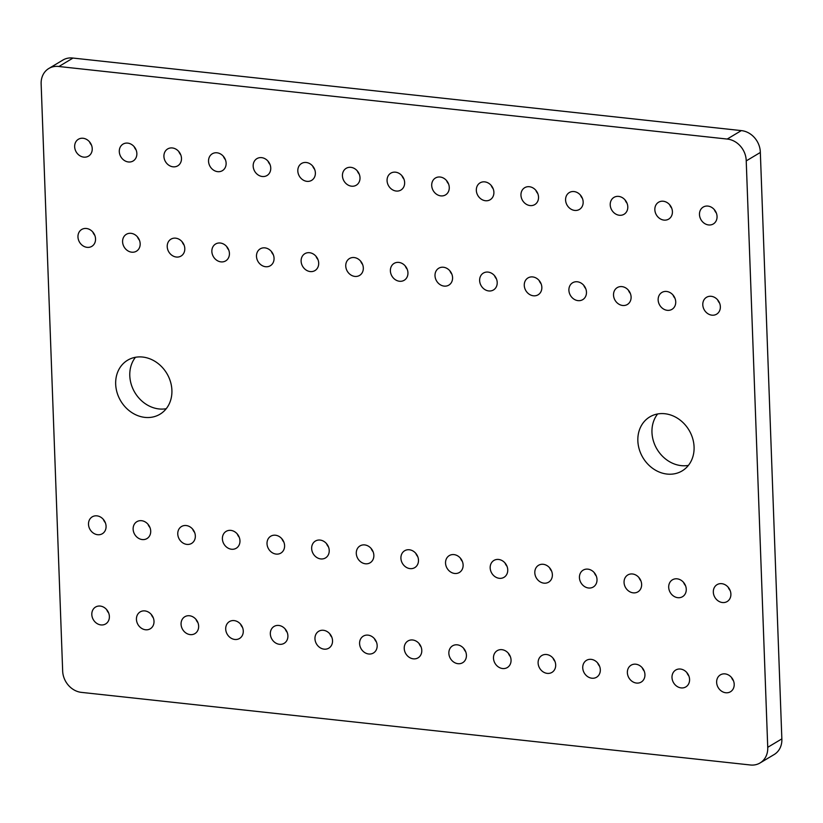 <?xml version="1.0" encoding="UTF-8"?>
<svg xmlns="http://www.w3.org/2000/svg" width="823" height="823" viewBox="0 0 823 823"><rect width="100%" height="100%" fill="white"/><g stroke="black" fill="none" stroke-linecap="round" stroke-linejoin="round"><path stroke-width="1.23" d="M727.203 139.056L741.317 130.61L73.01 58.063L58.896 66.509L727.203 139.056A20.236 17.252 59.1 0 1 746.224 160.907L760.339 152.461A20.236 17.252 59.1 0 0 741.317 130.61M746.224 160.907L767.736 747.315A20.246 17.262 59.1 0 1 760.061 762.962A20.246 17.262 59.1 0 1 749.928 764.937L81.631 692.4A20.184 17.211 59.1 0 1 62.651 670.601L41.15 84.131A20.236 17.252 59.1 0 1 48.824 68.484A20.236 17.252 59.1 0 1 58.896 66.498M48.824 68.484L62.939 60.038A20.236 17.252 59.1 0 1 73.01 58.063M725.763 692.75A9.835 8.384 59.1 0 1 717.09 685.065A9.835 8.384 59.1 0 1 720.362 674.881A9.835 8.384 59.1 0 1 732.614 679.016A9.835 8.384 59.1 0 1 730.464 691.762A9.835 8.384 59.1 0 1 725.763 692.75M681.135 687.905A9.835 8.384 59.1 0 1 672.453 680.23A9.835 8.384 59.1 0 1 675.734 670.035A9.835 8.384 59.1 0 1 687.987 674.171A9.835 8.384 59.1 0 1 685.837 686.917A9.835 8.384 59.1 0 1 681.135 687.905M722.45 602.529A9.835 8.384 59.1 0 1 713.778 594.854A9.835 8.384 59.1 0 1 717.059 584.659A9.835 8.384 59.1 0 1 729.301 588.795A9.835 8.384 59.1 0 1 727.162 601.541A9.835 8.384 59.1 0 1 722.45 602.529M677.823 597.683A9.835 8.384 59.1 0 1 669.15 590.009A9.835 8.384 59.1 0 1 672.432 579.814A9.835 8.384 59.1 0 1 684.674 583.949A9.835 8.384 59.1 0 1 682.524 596.696A9.835 8.384 59.1 0 1 677.823 597.683M636.498 683.059A9.835 8.384 59.1 0 1 627.826 675.385A9.835 8.384 59.1 0 1 631.107 665.19A9.835 8.384 59.1 0 1 643.349 669.325A9.835 8.384 59.1 0 1 641.21 682.072A9.835 8.384 59.1 0 1 636.498 683.059M591.871 678.214A9.835 8.384 59.1 0 1 583.198 670.539A9.835 8.384 59.1 0 1 586.48 660.344A9.835 8.384 59.1 0 1 598.722 664.48A9.835 8.384 59.1 0 1 596.572 677.236A9.835 8.384 59.1 0 1 591.871 678.214M633.196 592.838A9.835 8.384 59.1 0 1 624.513 585.163A9.835 8.384 59.1 0 1 627.795 574.968A9.835 8.384 59.1 0 1 640.047 579.114A9.835 8.384 59.1 0 1 637.897 591.86A9.835 8.384 59.1 0 1 633.196 592.838M588.568 588.003A9.835 8.384 59.1 0 1 579.886 580.318A9.835 8.384 59.1 0 1 583.168 570.133A9.835 8.384 59.1 0 1 595.42 574.269A9.835 8.384 59.1 0 1 593.27 587.015A9.835 8.384 59.1 0 1 588.568 588.003M667.072 474.069A31.48 26.84 59.1 0 1 639.306 449.492A31.48 26.84 59.1 0 1 649.8 416.891A31.48 26.84 59.1 0 1 688.995 430.12A31.48 26.84 59.1 0 1 682.123 470.91A31.48 26.84 59.1 0 1 667.072 474.069M547.244 673.379A9.835 8.384 59.1 0 1 538.561 665.694A9.835 8.384 59.1 0 1 541.843 655.509A9.835 8.384 59.1 0 1 554.095 659.645A9.835 8.384 59.1 0 1 551.945 672.391A9.835 8.384 59.1 0 1 547.244 673.379M502.616 668.533A9.835 8.384 59.1 0 1 493.934 660.848A9.835 8.384 59.1 0 1 497.215 650.664A9.835 8.384 59.1 0 1 509.468 654.799A9.835 8.384 59.1 0 1 507.318 667.546A9.835 8.384 59.1 0 1 502.616 668.533M543.931 583.157A9.835 8.384 59.1 0 1 535.259 575.472A9.835 8.384 59.1 0 1 538.54 565.288A9.835 8.384 59.1 0 1 550.782 569.423A9.835 8.384 59.1 0 1 548.643 582.17A9.835 8.384 59.1 0 1 543.931 583.157M499.304 578.312A9.835 8.384 59.1 0 1 490.631 570.627A9.835 8.384 59.1 0 1 493.913 560.442A9.835 8.384 59.1 0 1 506.155 564.578A9.835 8.384 59.1 0 1 504.005 577.324A9.835 8.384 59.1 0 1 499.304 578.312M457.979 663.688A9.835 8.384 59.1 0 1 449.307 656.003A9.835 8.384 59.1 0 1 452.588 645.818A9.835 8.384 59.1 0 1 464.83 649.954A9.835 8.384 59.1 0 1 462.691 662.7A9.835 8.384 59.1 0 1 457.979 663.688M413.352 658.842A9.835 8.384 59.1 0 1 404.679 651.158A9.835 8.384 59.1 0 1 407.961 640.973A9.835 8.384 59.1 0 1 420.203 645.109A9.835 8.384 59.1 0 1 418.053 657.855A9.835 8.384 59.1 0 1 413.352 658.842M454.677 573.466A9.835 8.384 59.1 0 1 445.994 565.782A9.835 8.384 59.1 0 1 449.276 555.597A9.835 8.384 59.1 0 1 461.528 559.733A9.835 8.384 59.1 0 1 459.378 572.479A9.835 8.384 59.1 0 1 454.677 573.466M711.916 315.168A9.835 8.384 59.1 0 1 703.243 307.483A9.835 8.384 59.1 0 1 706.525 297.298A9.835 8.384 59.1 0 1 718.767 301.434A9.835 8.384 59.1 0 1 716.617 314.18A9.835 8.384 59.1 0 1 711.916 315.168M667.288 310.322A9.835 8.384 59.1 0 1 658.606 302.648A9.835 8.384 59.1 0 1 661.887 292.453A9.835 8.384 59.1 0 1 674.14 296.589A9.835 8.384 59.1 0 1 671.99 309.335A9.835 8.384 59.1 0 1 667.288 310.322M708.613 224.946A9.835 8.384 59.1 0 1 699.931 217.272A9.835 8.384 59.1 0 1 703.212 207.077A9.835 8.384 59.1 0 1 715.465 211.213A9.835 8.384 59.1 0 1 713.315 223.959A9.835 8.384 59.1 0 1 708.613 224.946M663.976 220.101A9.835 8.384 59.1 0 1 655.303 212.427A9.835 8.384 59.1 0 1 658.585 202.232A9.835 8.384 59.1 0 1 670.827 206.367A9.835 8.384 59.1 0 1 668.677 219.113A9.835 8.384 59.1 0 1 663.976 220.101M622.661 305.477A9.835 8.384 59.1 0 1 613.979 297.803A9.835 8.384 59.1 0 1 617.26 287.608A9.835 8.384 59.1 0 1 629.513 291.743A9.835 8.384 59.1 0 1 627.363 304.489A9.835 8.384 59.1 0 1 622.661 305.477M578.024 300.632A9.835 8.384 59.1 0 1 569.351 292.957A9.835 8.384 59.1 0 1 572.633 282.762A9.835 8.384 59.1 0 1 584.875 286.898A9.835 8.384 59.1 0 1 582.735 299.644A9.835 8.384 59.1 0 1 578.024 300.632M619.349 215.256A9.835 8.384 59.1 0 1 610.676 207.581A9.835 8.384 59.1 0 1 613.958 197.386A9.835 8.384 59.1 0 1 626.2 201.522A9.835 8.384 59.1 0 1 624.05 214.278A9.835 8.384 59.1 0 1 619.349 215.256M574.721 210.421A9.835 8.384 59.1 0 1 566.039 202.736A9.835 8.384 59.1 0 1 569.321 192.551A9.835 8.384 59.1 0 1 581.573 196.687A9.835 8.384 59.1 0 1 579.423 209.433A9.835 8.384 59.1 0 1 574.721 210.421M533.397 295.786A9.835 8.384 59.1 0 1 524.724 288.112A9.835 8.384 59.1 0 1 528.006 277.917A9.835 8.384 59.1 0 1 540.248 282.052A9.835 8.384 59.1 0 1 538.098 294.809A9.835 8.384 59.1 0 1 533.397 295.786M488.769 290.951A9.835 8.384 59.1 0 1 480.087 283.266A9.835 8.384 59.1 0 1 483.368 273.082A9.835 8.384 59.1 0 1 495.621 277.217A9.835 8.384 59.1 0 1 493.471 289.963A9.835 8.384 59.1 0 1 488.769 290.951M530.084 205.575A9.835 8.384 59.1 0 1 521.412 197.89A9.835 8.384 59.1 0 1 524.693 187.706A9.835 8.384 59.1 0 1 536.935 191.841A9.835 8.384 59.1 0 1 534.796 204.588A9.835 8.384 59.1 0 1 530.084 205.575M485.457 200.73A9.835 8.384 59.1 0 1 476.784 193.045A9.835 8.384 59.1 0 1 480.066 182.86A9.835 8.384 59.1 0 1 492.308 186.996A9.835 8.384 59.1 0 1 490.158 199.742A9.835 8.384 59.1 0 1 485.457 200.73M444.132 286.106A9.835 8.384 59.1 0 1 435.46 278.421A9.835 8.384 59.1 0 1 438.741 268.236A9.835 8.384 59.1 0 1 450.983 272.372A9.835 8.384 59.1 0 1 448.844 285.118A9.835 8.384 59.1 0 1 444.132 286.106M440.83 195.884A9.835 8.384 59.1 0 1 432.157 188.2A9.835 8.384 59.1 0 1 435.429 178.015A9.835 8.384 59.1 0 1 447.681 182.15A9.835 8.384 59.1 0 1 445.531 194.897A9.835 8.384 59.1 0 1 440.83 195.884M368.725 653.997A9.835 8.384 59.1 0 1 360.042 646.312A9.835 8.384 59.1 0 1 363.324 636.128A9.835 8.384 59.1 0 1 375.576 640.263A9.835 8.384 59.1 0 1 373.426 653.009A9.835 8.384 59.1 0 1 368.725 653.997M410.039 568.621A9.835 8.384 59.1 0 1 401.367 560.936A9.835 8.384 59.1 0 1 404.649 550.752A9.835 8.384 59.1 0 1 416.891 554.887A9.835 8.384 59.1 0 1 414.751 567.633A9.835 8.384 59.1 0 1 410.039 568.621M365.412 563.776A9.835 8.384 59.1 0 1 356.74 556.091A9.835 8.384 59.1 0 1 360.021 545.906A9.835 8.384 59.1 0 1 372.263 550.042A9.835 8.384 59.1 0 1 370.113 562.788A9.835 8.384 59.1 0 1 365.412 563.776M324.087 649.152A9.835 8.384 59.1 0 1 315.415 641.467A9.835 8.384 59.1 0 1 318.696 631.282A9.835 8.384 59.1 0 1 330.949 635.418A9.835 8.384 59.1 0 1 328.799 648.164A9.835 8.384 59.1 0 1 324.087 649.152M279.46 644.306A9.835 8.384 59.1 0 1 270.788 636.621A9.835 8.384 59.1 0 1 274.069 626.437A9.835 8.384 59.1 0 1 286.311 630.572A9.835 8.384 59.1 0 1 284.161 643.319A9.835 8.384 59.1 0 1 279.46 644.306M320.785 558.93A9.835 8.384 59.1 0 1 312.112 551.256A9.835 8.384 59.1 0 1 315.384 541.061A9.835 8.384 59.1 0 1 327.636 545.196A9.835 8.384 59.1 0 1 325.486 557.943A9.835 8.384 59.1 0 1 320.785 558.93M276.158 554.085A9.835 8.384 59.1 0 1 267.475 546.41A9.835 8.384 59.1 0 1 270.757 536.215A9.835 8.384 59.1 0 1 283.009 540.351A9.835 8.384 59.1 0 1 280.859 553.097A9.835 8.384 59.1 0 1 276.158 554.085M234.833 639.461A9.835 8.384 59.1 0 1 226.16 631.786A9.835 8.384 59.1 0 1 229.432 621.591A9.835 8.384 59.1 0 1 241.684 625.727A9.835 8.384 59.1 0 1 239.534 638.473A9.835 8.384 59.1 0 1 234.833 639.461M190.206 634.615A9.835 8.384 59.1 0 1 181.523 626.941A9.835 8.384 59.1 0 1 184.805 616.746A9.835 8.384 59.1 0 1 197.057 620.881A9.835 8.384 59.1 0 1 194.907 633.628A9.835 8.384 59.1 0 1 190.206 634.615M231.52 549.239A9.835 8.384 59.1 0 1 222.848 541.565A9.835 8.384 59.1 0 1 226.13 531.37A9.835 8.384 59.1 0 1 238.372 535.506A9.835 8.384 59.1 0 1 236.232 548.252A9.835 8.384 59.1 0 1 231.52 549.239M186.893 544.394A9.835 8.384 59.1 0 1 178.221 536.719A9.835 8.384 59.1 0 1 181.502 526.525A9.835 8.384 59.1 0 1 193.744 530.66A9.835 8.384 59.1 0 1 191.594 543.417A9.835 8.384 59.1 0 1 186.893 544.394M145.568 629.77A9.835 8.384 59.1 0 1 136.896 622.095A9.835 8.384 59.1 0 1 140.177 611.9A9.835 8.384 59.1 0 1 152.42 616.036A9.835 8.384 59.1 0 1 150.28 628.782A9.835 8.384 59.1 0 1 145.568 629.77M100.941 624.924A9.835 8.384 59.1 0 1 92.269 617.25A9.835 8.384 59.1 0 1 95.55 607.055A9.835 8.384 59.1 0 1 107.792 611.201A9.835 8.384 59.1 0 1 105.642 623.947A9.835 8.384 59.1 0 1 100.941 624.924M142.266 539.559A9.835 8.384 59.1 0 1 133.583 531.874A9.835 8.384 59.1 0 1 136.865 521.689A9.835 8.384 59.1 0 1 149.117 525.825A9.835 8.384 59.1 0 1 146.967 538.571A9.835 8.384 59.1 0 1 142.266 539.559M97.639 534.713A9.835 8.384 59.1 0 1 88.956 527.029A9.835 8.384 59.1 0 1 92.238 516.844A9.835 8.384 59.1 0 1 104.49 520.98A9.835 8.384 59.1 0 1 102.34 533.726A9.835 8.384 59.1 0 1 97.639 534.713M144.899 417.384A31.48 26.84 59.1 0 1 117.133 392.808A31.48 26.84 59.1 0 1 127.627 360.207A31.48 26.84 59.1 0 1 166.822 373.447A31.48 26.84 59.1 0 1 159.95 414.236A31.48 26.84 59.1 0 1 144.899 417.384M399.505 281.26A9.835 8.384 59.1 0 1 390.832 273.575A9.835 8.384 59.1 0 1 394.114 263.391A9.835 8.384 59.1 0 1 406.356 267.526A9.835 8.384 59.1 0 1 404.206 280.273A9.835 8.384 59.1 0 1 399.505 281.26M354.878 276.415A9.835 8.384 59.1 0 1 346.205 268.73A9.835 8.384 59.1 0 1 349.477 258.545A9.835 8.384 59.1 0 1 361.729 262.681A9.835 8.384 59.1 0 1 359.579 275.427A9.835 8.384 59.1 0 1 354.878 276.415M396.202 191.039A9.835 8.384 59.1 0 1 387.52 183.354A9.835 8.384 59.1 0 1 390.802 173.169A9.835 8.384 59.1 0 1 403.054 177.305A9.835 8.384 59.1 0 1 400.904 190.051A9.835 8.384 59.1 0 1 396.202 191.039M351.565 186.193A9.835 8.384 59.1 0 1 342.893 178.509A9.835 8.384 59.1 0 1 346.174 168.324A9.835 8.384 59.1 0 1 358.416 172.46A9.835 8.384 59.1 0 1 356.277 185.206A9.835 8.384 59.1 0 1 351.565 186.193M310.25 271.569A9.835 8.384 59.1 0 1 301.568 263.885A9.835 8.384 59.1 0 1 304.849 253.7A9.835 8.384 59.1 0 1 317.102 257.836A9.835 8.384 59.1 0 1 314.952 270.582A9.835 8.384 59.1 0 1 310.25 271.569M265.613 266.724A9.835 8.384 59.1 0 1 256.941 259.039A9.835 8.384 59.1 0 1 260.222 248.855A9.835 8.384 59.1 0 1 272.464 252.99A9.835 8.384 59.1 0 1 270.325 265.736A9.835 8.384 59.1 0 1 265.613 266.724M306.938 181.348A9.835 8.384 59.1 0 1 298.265 173.663A9.835 8.384 59.1 0 1 301.547 163.479A9.835 8.384 59.1 0 1 313.789 167.614A9.835 8.384 59.1 0 1 311.639 180.36A9.835 8.384 59.1 0 1 306.938 181.348M262.311 176.503A9.835 8.384 59.1 0 1 253.628 168.828A9.835 8.384 59.1 0 1 256.91 158.633A9.835 8.384 59.1 0 1 269.162 162.769A9.835 8.384 59.1 0 1 267.012 175.515A9.835 8.384 59.1 0 1 262.311 176.503M220.986 261.879A9.835 8.384 59.1 0 1 212.313 254.204A9.835 8.384 59.1 0 1 215.595 244.009A9.835 8.384 59.1 0 1 227.837 248.145A9.835 8.384 59.1 0 1 225.687 260.891A9.835 8.384 59.1 0 1 220.986 261.879M176.359 257.033A9.835 8.384 59.1 0 1 167.676 249.359A9.835 8.384 59.1 0 1 170.958 239.164A9.835 8.384 59.1 0 1 183.21 243.299A9.835 8.384 59.1 0 1 181.06 256.046A9.835 8.384 59.1 0 1 176.359 257.033M217.684 171.657A9.835 8.384 59.1 0 1 209.001 163.983A9.835 8.384 59.1 0 1 212.283 153.788A9.835 8.384 59.1 0 1 224.535 157.923A9.835 8.384 59.1 0 1 222.385 170.67A9.835 8.384 59.1 0 1 217.684 171.657M173.046 166.812A9.835 8.384 59.1 0 1 164.374 159.137A9.835 8.384 59.1 0 1 167.655 148.942A9.835 8.384 59.1 0 1 179.898 153.078A9.835 8.384 59.1 0 1 177.758 165.824A9.835 8.384 59.1 0 1 173.046 166.812M131.731 252.188A9.835 8.384 59.1 0 1 123.049 244.513A9.835 8.384 59.1 0 1 126.331 234.318A9.835 8.384 59.1 0 1 138.583 238.454A9.835 8.384 59.1 0 1 136.433 251.2A9.835 8.384 59.1 0 1 131.731 252.188M87.094 247.342A9.835 8.384 59.1 0 1 78.422 239.668A9.835 8.384 59.1 0 1 81.703 229.473A9.835 8.384 59.1 0 1 93.945 233.609A9.835 8.384 59.1 0 1 91.806 246.365A9.835 8.384 59.1 0 1 87.094 247.342M128.419 161.966A9.835 8.384 59.1 0 1 119.747 154.292A9.835 8.384 59.1 0 1 123.028 144.107A9.835 8.384 59.1 0 1 135.27 148.243A9.835 8.384 59.1 0 1 133.12 160.989A9.835 8.384 59.1 0 1 128.419 161.966M83.792 157.131A9.835 8.384 59.1 0 1 75.109 149.447A9.835 8.384 59.1 0 1 78.391 139.262A9.835 8.384 59.1 0 1 90.643 143.397A9.835 8.384 59.1 0 1 88.493 156.144A9.835 8.384 59.1 0 1 83.792 157.131M767.736 747.315L781.85 738.879A20.246 17.262 59.1 0 1 774.176 754.526L760.061 762.962M781.85 738.879L760.339 152.461M733.468 680.765A9.835 8.384 59.1 0 1 731.482 677.442M688.841 675.92A9.835 8.384 59.1 0 1 686.855 672.597M730.155 590.544A9.835 8.384 59.1 0 1 728.17 587.221M685.528 585.698A9.835 8.384 59.1 0 1 683.543 582.375M644.203 671.074A9.835 8.384 59.1 0 1 642.218 667.751M599.576 666.229A9.835 8.384 59.1 0 1 597.591 662.906M640.901 580.853A9.835 8.384 59.1 0 1 638.915 577.53M596.264 576.007A9.835 8.384 59.1 0 1 594.278 572.685M688.398 465.396A31.48 26.84 59.1 0 1 681.177 465.623A31.48 26.84 59.1 0 1 655.139 445.603A31.48 26.84 59.1 0 1 657.639 413.969M554.949 661.383A9.835 8.384 59.1 0 1 552.963 658.061M510.311 656.538A9.835 8.384 59.1 0 1 508.326 653.215M551.636 571.162A9.835 8.384 59.1 0 1 549.651 567.849M507.009 566.317A9.835 8.384 59.1 0 1 505.024 563.004M465.684 651.693A9.835 8.384 59.1 0 1 463.699 648.38M421.057 646.847A9.835 8.384 59.1 0 1 419.072 643.535M462.382 561.471A9.835 8.384 59.1 0 1 460.396 558.159M719.621 303.183A9.835 8.384 59.1 0 1 717.635 299.86M674.994 298.338A9.835 8.384 59.1 0 1 673.008 295.015M716.308 212.962A9.835 8.384 59.1 0 1 714.323 209.639M671.681 208.116A9.835 8.384 59.1 0 1 669.696 204.793M630.356 293.492A9.835 8.384 59.1 0 1 628.371 290.169M585.729 288.647A9.835 8.384 59.1 0 1 583.744 285.324M627.054 203.271A9.835 8.384 59.1 0 1 625.069 199.948M582.427 198.425A9.835 8.384 59.1 0 1 580.441 195.102M541.102 283.801A9.835 8.384 59.1 0 1 539.116 280.478M496.475 278.956A9.835 8.384 59.1 0 1 494.489 275.633M537.789 193.58A9.835 8.384 59.1 0 1 535.804 190.257M493.162 188.734A9.835 8.384 59.1 0 1 491.177 185.422M451.837 274.11A9.835 8.384 59.1 0 1 449.852 270.798M448.535 183.889A9.835 8.384 59.1 0 1 446.55 180.576M376.43 642.002A9.835 8.384 59.1 0 1 374.444 638.689M417.745 556.626A9.835 8.384 59.1 0 1 415.759 553.313M373.117 551.791A9.835 8.384 59.1 0 1 371.132 548.468M331.792 637.167A9.835 8.384 59.1 0 1 329.807 633.844M287.165 632.321A9.835 8.384 59.1 0 1 285.18 628.998M328.49 546.945A9.835 8.384 59.1 0 1 326.505 543.622M283.863 542.1A9.835 8.384 59.1 0 1 281.877 538.777M242.538 627.476A9.835 8.384 59.1 0 1 240.553 624.153M197.911 622.63A9.835 8.384 59.1 0 1 195.925 619.308M239.226 537.254A9.835 8.384 59.1 0 1 237.24 533.932M194.598 532.409A9.835 8.384 59.1 0 1 192.613 529.086M153.273 617.785A9.835 8.384 59.1 0 1 151.288 614.462M108.646 612.94A9.835 8.384 59.1 0 1 106.661 609.617M149.971 527.564A9.835 8.384 59.1 0 1 147.986 524.241M105.334 522.718A9.835 8.384 59.1 0 1 103.348 519.406M166.225 408.712A31.48 26.84 59.1 0 1 159.014 408.949A31.48 26.84 59.1 0 1 132.966 388.919A31.48 26.84 59.1 0 1 135.466 357.285M407.21 269.265A9.835 8.384 59.1 0 1 405.225 265.952M362.583 264.42A9.835 8.384 59.1 0 1 360.597 261.107M403.898 179.044A9.835 8.384 59.1 0 1 401.912 175.731M359.27 174.209A9.835 8.384 59.1 0 1 357.285 170.886M317.956 259.574A9.835 8.384 59.1 0 1 315.97 256.262M273.318 254.739A9.835 8.384 59.1 0 1 271.333 251.416M314.643 169.363A9.835 8.384 59.1 0 1 312.658 166.04M270.016 164.518A9.835 8.384 59.1 0 1 268.031 161.195M228.691 249.894A9.835 8.384 59.1 0 1 226.706 246.571M184.064 245.048A9.835 8.384 59.1 0 1 182.078 241.725M225.379 159.672A9.835 8.384 59.1 0 1 223.393 156.349M180.751 154.827A9.835 8.384 59.1 0 1 178.766 151.504M139.426 240.203A9.835 8.384 59.1 0 1 137.441 236.88M94.799 235.357A9.835 8.384 59.1 0 1 92.814 232.035M136.124 149.981A9.835 8.384 59.1 0 1 134.139 146.659M91.497 145.136A9.835 8.384 59.1 0 1 89.512 141.813"/></g></svg>
